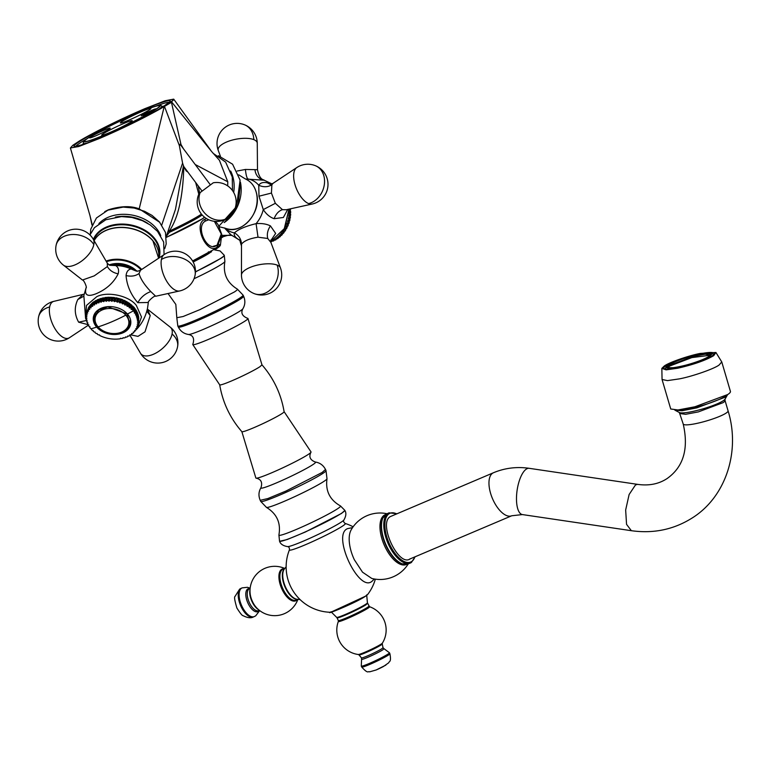 <?xml version="1.0" encoding="UTF-8"?>
<svg xmlns="http://www.w3.org/2000/svg" width="771" height="771" viewBox="0 0 771 771"><rect width="100%" height="100%" fill="white"/><g stroke="black" fill="none" stroke-linecap="round" stroke-linejoin="round"><path stroke-width="1.16" d="M727.381 394.762A27.274 4.24 163.6 0 1 725.01 397.277L696.811 407.869L681.988 410.76L675.107 410.133M105.858 130.983A11.363 0.848 -25.3 0 0 110.214 128.217A11.363 0.848 -25.3 0 0 104.856 129.865A11.363 0.848 -25.3 0 0 94.014 135.012A11.363 0.848 -25.3 0 0 89.725 137.903A11.363 0.848 -25.3 0 0 105.858 130.983M81.63 144.967A51.946 3.894 154.7 0 1 83.499 143.782M162.161 106.6A51.946 3.894 154.7 0 1 164.271 105.906M79.962 140.63L84.637 137.913C102.851 127.822 122.936 118.069 144.881 108.653L165.129 100.77L173.706 99.141L171.191 102.485L159.52 109.289C141.305 119.38 121.23 129.133 99.286 138.558L78.709 146.538L70.402 147.974L72.802 145.314L79.962 140.63M173.167 100.336L159.52 109.289M173.706 99.141L211.533 151.424L171.499 101.782M164.204 106.571L139.185 208.864L159.838 222.395M104.75 211.62L108.412 209.789C120.633 205.992 130.897 205.684 139.185 208.864M92.183 224.583L89.995 215.658L91.98 225.045M211.533 151.424L219.407 160.252L227.782 181.802L227.696 185.907M167.991 231.339L169.389 232.35L169.244 231.127C178.168 218.222 183.026 196.692 183.806 166.536L186.206 170.921L187.873 172.068M168.28 230.471L169.244 231.127A35.823 2.689 154.7 0 0 200.181 214.955A35.823 2.689 154.7 0 0 201.433 214.097M202.175 214.964A35.707 2.679 154.7 0 1 200.595 216.053A35.707 2.679 154.7 0 1 169.389 232.35L166.353 236.273M204.498 217.171A35.707 2.679 154.7 0 1 166.478 237.266M164.464 106.408L179.354 145.555L182.582 163.124L161.717 225.142M166.343 236.205L175.47 209.365L183.469 165.707L183.806 166.536M182.582 163.124L183.469 165.707M198.802 194.225L195.632 182.457M199.583 192.904L198.243 185.965M195.179 164.493L227.782 181.802M179.354 145.555L180.983 144.476L171.355 101.888M180.983 144.476L183.431 148.745M141.922 115.178L144.678 113.616C155.376 108.576 158.248 107.593 153.304 110.658C145.574 114.58 141.777 116.093 141.922 115.178L141.238 115.852M156.002 108.884L153.304 110.658M108.171 130.916A16.885 1.263 154.7 0 1 124.266 123.273A16.885 1.263 154.7 0 1 132.226 120.816A16.885 1.263 154.7 0 1 125.769 124.941A16.885 1.263 154.7 0 1 101.791 135.204A16.885 1.263 154.7 0 1 108.171 130.916M126.82 118.686A16.885 1.263 154.7 0 1 142.924 111.043A16.885 1.263 154.7 0 1 150.885 108.586A16.885 1.263 154.7 0 1 144.418 112.711A16.885 1.263 154.7 0 1 120.449 122.974A16.885 1.263 154.7 0 1 126.82 118.686M88.482 324.755L78.652 322.191C74.459 314.635 74.189 307.08 77.823 299.524L82.275 295.158M147.608 309.614L150.229 315.541L145.006 331.838L137.98 336.378L130.848 334.865M118.175 273.821C113.212 272.838 109.617 270.419 107.381 266.554L94.255 275.864L82.458 280.027C83.894 279.748 87.181 287.708 86.14 287.785L86.227 287.381C84.02 295.226 87.451 297.278 96.52 293.558C106.504 289.221 113.722 282.639 118.175 273.821C119.148 269.975 118.31 267.229 115.66 265.571L109.916 265.253M136.168 271.045L131.109 268.992C128.237 269.426 126.56 271.614 126.059 275.565C126.878 285.559 130.791 294.599 137.807 302.685L148.34 302.502M109.925 265.311L115.66 265.571A27.92 20.2 11.1 0 1 131.109 268.992L137.749 271.219L140.515 270.245L139.021 273.551C140.515 278.88 144.437 284.894 150.788 291.573L155.694 296.247L179.672 290.956A20.133 20.133 0 0 0 186.515 254.565A20.133 20.133 0 0 0 164.213 254.526A19.863 9.358 67 0 0 161.399 259.509A19.863 9.358 67 0 0 170.063 285.877A19.863 9.358 67 0 0 179.672 290.956M107.381 266.554L107.275 263.113L109.106 264.945M675.223 410.133A28.305 4.404 -16.4 0 0 689.602 408.678A28.305 4.404 -16.4 0 0 725.627 396.101A28.305 4.404 -16.4 0 0 727.284 394.819M308.227 454.466A30.512 2.284 -25.3 0 0 310.935 452.307A30.512 2.284 -25.3 0 0 311.021 451.922L284.113 411.685A23.371 1.754 154.7 0 1 284.113 411.714A23.371 1.754 154.7 0 1 281.955 413.613A23.371 1.754 154.7 0 1 253.649 427.78A23.371 1.754 154.7 0 1 241.863 431.683L255.856 478.001A30.512 2.284 -25.3 0 0 256.213 478.184A30.512 2.284 -25.3 0 0 279.401 469.385A30.512 2.284 -25.3 0 0 308.227 454.466M241.863 431.683C230.095 418.123 222.703 402.491 219.696 384.787A23.371 1.754 -25.3 0 0 219.716 384.845A23.371 1.754 -25.3 0 0 231.512 380.951A23.371 1.754 -25.3 0 0 259.817 366.784L261.976 364.866L247.963 318.5A30.512 2.284 -25.3 0 0 247.607 318.327C242.21 316.129 240.629 312.959 242.865 308.785C245.226 304.815 245.467 300.613 243.597 296.189L243.077 295.11A36.102 2.708 -25.3 0 1 239.752 298.098A36.102 2.708 -25.3 0 1 203.611 316.669A36.102 2.708 -25.3 0 1 177.802 325.96L176.81 317.719L183.093 316.524L199.968 309.614L234.365 291.987A33.529 2.515 -25.3 0 0 237.343 289.106L243.077 295.11M242.865 308.785A30.252 2.265 -25.3 0 1 240.157 310.964A30.252 2.265 -25.3 0 1 240.138 310.973A30.252 2.265 -25.3 0 1 211.399 325.844A30.252 2.265 -25.3 0 1 188.519 334.479C193.155 335.395 194.61 338.633 192.875 344.194A30.512 2.284 -25.3 0 0 192.789 344.579A30.512 2.284 -25.3 0 0 214.743 336.638A30.512 2.284 -25.3 0 0 245.139 321.006A30.512 2.284 -25.3 0 0 247.963 318.5M193.174 261.976A25.973 1.947 -25.3 0 0 208.796 253.495A25.973 1.947 -25.3 0 0 210.232 252.493M352.559 527.624L347.634 528.607C331.27 534.631 359.373 594.123 372.345 580.958L374.359 578.992M493.469 472.739A23.371 11.016 67 0 0 492.64 473.182A23.371 11.016 67 0 0 492.862 499.473A23.371 11.016 67 0 0 511.732 515.77L522.401 514.575A23.371 8.78 -81.6 0 1 516.695 493.893A23.371 8.78 -81.6 0 1 526.314 469.115A23.371 8.78 -81.6 0 1 529.243 468.325C516.792 466.522 504.87 467.987 493.469 472.739L390.367 516.589C377.723 523.172 398.877 567.928 410.297 558.734M204.633 217.277A36.362 2.727 -25.3 0 1 202.513 218.781L166.488 237.314M215.36 221.402L218.087 224.602L221.74 234.432L217.277 246.932C207.36 255.683 192.895 225.036 204.344 219.562L206.532 218.588M215.466 221.402L218.087 224.602L221.74 234.451L220.429 244.985C220.361 245.814 218.945 247.125 216.179 248.927L215.861 249.1M661.846 368.393L666.105 369.858L677.709 368.23C693.399 364.644 705.407 360.452 713.734 355.653L715.931 352.482L700.299 353.417C688.792 355.595 668.881 362.495 664.274 366.003L661.846 368.393L662.058 379.496L670.731 408.987L677.969 409.979L694.902 406.78L727.766 394.511A31.119 4.848 -16.4 0 0 730.436 391.427L721.762 361.907M666.086 365.618A26.233 4.086 -16.4 0 0 663.841 368.22A26.233 4.086 -16.4 0 0 684.214 366.37A26.233 4.086 -16.4 0 0 711.922 356.029A26.233 4.086 -16.4 0 0 714.168 353.426A26.233 4.086 -16.4 0 0 693.794 355.277A26.233 4.086 -16.4 0 0 666.086 365.618M710.13 355.238L691.828 357.599L670.028 365.917A22.08 3.441 -16.4 0 0 668.216 367.565M213.259 182.785L199.255 193.242A19.477 19.477 0 0 0 229.103 216.959A19.477 19.477 0 0 0 213.259 182.785M130.81 323.039L129.008 326.384M93.725 315.782A18.957 13.714 -168.9 0 0 94.139 319.56M122.82 332.879A18.957 13.714 -168.9 0 0 130.656 324.196A18.957 13.714 -168.9 0 0 127.437 314.019A18.957 13.714 -168.9 0 0 101.261 308.236A18.957 13.714 -168.9 0 0 93.436 316.92A18.957 13.714 -168.9 0 0 96.654 327.087A18.957 13.714 -168.9 0 0 122.82 332.879M135.089 309.624L136.534 310.8L135.889 314.144A26.233 18.976 -168.9 0 0 135.32 313.238L134.27 313.007L134.588 312.188A26.233 18.976 -168.9 0 0 133.903 311.32L132.834 311.166L133.036 310.318A26.233 18.976 -168.9 0 0 132.236 309.499L131.147 309.431L131.234 308.564A26.233 18.976 -168.9 0 0 130.328 307.793L129.239 307.812L129.21 306.935A26.233 18.976 -168.9 0 0 128.208 306.241L127.128 306.347L126.984 305.461A26.233 18.976 -168.9 0 0 125.904 304.834L124.844 305.037L124.584 304.15A26.233 18.976 -168.9 0 0 123.437 303.62L122.416 303.899L122.04 303.032A26.233 18.976 -168.9 0 0 120.835 302.579L119.862 302.945L119.38 302.107A26.233 18.976 -168.9 0 0 118.127 301.75L117.221 302.193L116.643 301.394A26.233 18.976 -168.9 0 0 115.361 301.133L114.513 301.654L113.848 300.892A26.233 18.976 -168.9 0 0 112.547 300.738L111.785 301.326L111.034 300.613A26.233 18.976 -168.9 0 0 109.742 300.565L109.058 301.21L108.229 300.565A26.233 18.976 -168.9 0 0 106.957 300.613L106.369 301.326L105.473 300.738A26.233 18.976 -168.9 0 0 104.23 300.892L103.748 301.654L102.794 301.133A26.233 18.976 -168.9 0 0 101.599 301.394L101.232 302.193L100.23 301.75A26.233 18.976 -168.9 0 0 99.093 302.107L98.833 302.945L97.801 302.589A26.233 18.976 -168.9 0 0 97.271 302.801A26.233 18.976 -168.9 0 0 96.741 303.032L96.597 303.899L95.546 303.62A26.233 18.976 -168.9 0 0 94.573 304.16L94.544 305.037L93.484 304.844A26.233 18.976 -168.9 0 0 92.607 305.461L92.693 306.347L91.643 306.241A26.233 18.976 -168.9 0 0 90.872 306.935L91.074 307.822L90.034 307.793A26.233 18.976 -168.9 0 0 89.388 308.564L89.696 309.431L88.694 309.499A26.233 18.976 -168.9 0 0 88.164 310.318L88.588 311.166L87.624 311.32A26.233 18.976 -168.9 0 0 87.229 312.188L87.759 313.007L86.844 313.238A26.233 18.976 -168.9 0 0 86.583 314.144L87.21 314.934L86.362 315.233A26.233 18.976 -168.9 0 0 86.246 316.177L86.959 316.91L86.179 317.286A26.233 18.976 -168.9 0 0 86.207 318.24L86.998 318.924L86.304 319.377A26.233 18.976 -168.9 0 0 86.468 320.331L87.335 320.948L86.737 321.459A26.233 18.976 -168.9 0 0 87.036 322.413L87.961 322.972L87.46 323.531A26.233 18.976 -168.9 0 0 87.894 324.466L88.877 324.948L88.482 325.555A26.233 18.976 -168.9 0 0 89.041 326.47L90.053 326.865L89.773 327.521A26.233 18.976 -168.9 0 0 90.458 328.388L91.498 328.706L91.335 329.39A26.233 18.976 -168.9 0 0 92.125 330.21L93.185 330.451L93.127 331.144A26.233 18.976 -168.9 0 0 94.033 331.906L95.093 332.06L95.161 332.773A26.233 18.976 -168.9 0 0 96.153 333.467L97.204 333.535L97.377 334.248A26.233 18.976 -168.9 0 0 98.466 334.865L99.488 334.845L99.777 335.549A26.233 18.976 -168.9 0 0 100.934 336.089L102.321 336.667A26.233 18.976 -168.9 0 0 103.536 337.12L104.981 337.592A26.233 18.976 -168.9 0 0 106.234 337.949L107.728 338.315A26.233 18.976 -168.9 0 0 109 338.565L110.523 338.806A26.233 18.976 -168.9 0 0 111.814 338.97L113.337 339.086A26.233 18.976 -168.9 0 0 114.628 339.144L116.142 339.144A26.233 18.976 -168.9 0 0 117.414 339.086L118.888 338.961A26.233 18.976 -168.9 0 0 120.131 338.806L120.584 338.228L121.567 338.565A26.233 18.976 -168.9 0 0 122.762 338.315L123.1 337.679L124.131 337.949A26.233 18.976 -168.9 0 0 125.268 337.592L125.5 336.927L126.56 337.12A26.233 18.976 -168.9 0 0 127.099 336.898A26.233 18.976 -168.9 0 0 127.62 336.667L127.735 335.983L128.815 336.089A26.233 18.976 -168.9 0 0 129.788 335.549L129.788 334.845L130.877 334.865A26.233 18.976 -168.9 0 0 131.754 334.238L131.639 333.535L132.728 333.467A26.233 18.976 -168.9 0 0 133.489 332.764L133.258 332.06L134.327 331.906A26.233 18.976 -168.9 0 0 134.983 331.144L134.626 330.441L135.667 330.21A26.233 18.976 -168.9 0 0 136.197 329.381L135.744 328.706L136.737 328.388A26.233 18.976 -168.9 0 0 137.132 327.511L136.573 326.865L137.517 326.461A26.233 18.976 -168.9 0 0 137.778 325.555L137.122 324.948L137.999 324.466A26.233 18.976 -168.9 0 0 138.125 323.531L137.373 322.962L138.182 322.413A26.233 18.976 -168.9 0 0 138.163 321.459L137.334 320.948L138.057 320.331A26.233 18.976 -168.9 0 0 137.893 319.367L136.997 318.924L137.624 318.24A26.233 18.976 -168.9 0 0 137.334 317.286L136.371 316.91L136.901 316.177A26.233 18.976 -168.9 0 0 136.467 315.233L135.455 314.925L135.889 314.144M136.38 311.6L137.556 312.833L136.901 316.177M137.392 313.652L138.279 314.896L137.624 318.24M138.115 315.763L138.713 316.987L138.057 320.331M138.529 317.912L138.182 322.413M138.635 320.061L137.999 324.466M86.362 315.233L87.027 311.889M86.583 314.144L87.692 309.826M87.229 312.188L88.646 307.889M88.164 310.318L88.819 306.974L89.87 306.077M89.388 308.564L90.043 305.22L91.364 304.41M90.872 306.935L91.527 303.591L93.108 302.916M92.607 305.461L93.262 302.116L95.074 301.586M94.573 304.16L95.228 300.815L97.242 300.459M96.741 303.032L97.397 299.688L99.507 299.514L100.885 298.416L101.897 298.762L102.254 298.049L104.422 298.223L106.128 297.394L107.044 297.895L107.612 297.269L114.493 297.548L115.187 298.223L116.016 297.789L122.695 299.688L123.081 300.468L124.083 300.276L129.865 303.591L129.904 304.391L130.983 304.449L131.812 306L133.691 306.974L133.036 310.318M133.537 307.745L135.243 308.843L134.588 312.188M135.975 309.894L135.32 313.238M137.122 311.889L136.467 315.233M137.98 313.942L137.334 317.286M138.549 316.023L137.893 319.367M138.819 318.115L138.163 321.459M138.78 320.187L138.125 323.531M137.99 324.475L137.778 325.555M137.325 326.547L137.132 327.511M136.371 328.504L136.197 329.381M135.137 330.325L134.983 331.144M133.643 332.002L133.489 332.764M131.899 333.515L131.754 334.238M129.933 334.845L129.788 335.549M127.755 335.983L127.62 336.667M91.47 328.697L91.335 329.39M89.908 326.808L89.773 327.521M88.626 324.822L88.482 325.555M87.615 322.76L87.46 323.531M86.901 320.64L86.737 321.459M86.477 318.481L86.304 319.377M86.371 316.312L86.179 317.286M87.499 309.894L86.844 313.238M88.279 307.976L87.624 311.32M89.349 306.154L88.694 309.499M90.689 304.458L90.034 307.793M92.289 302.897L91.643 306.241M94.139 301.5L93.484 304.844M96.202 300.276L95.546 303.62M98.457 299.244L97.801 302.589M99.507 299.514L98.833 302.945M99.748 298.762L99.093 302.107M100.885 298.416L100.23 301.75M101.897 298.762L101.232 302.193M102.254 298.049L101.599 301.394M103.449 297.789L102.794 301.133M104.422 298.223L103.748 301.654M104.885 297.548L104.23 300.892M106.128 297.394L105.473 300.738M107.044 297.895L106.369 301.326M107.612 297.269L106.957 300.613M108.884 297.22L108.229 300.565M109.733 297.789L109.058 301.21M110.388 297.22L109.742 300.565M111.679 297.269L111.034 300.613M112.46 297.895L111.785 301.326M113.202 297.394L112.547 300.738M114.493 297.548L113.848 300.892M115.187 298.223L114.513 301.654M116.016 297.789L115.361 301.133M117.298 298.049L116.643 301.394M117.886 298.762L117.221 302.193M118.782 298.416L118.127 301.75M120.035 298.762L119.38 302.107M120.527 299.514L119.862 302.945M121.49 299.244L120.835 302.579M122.695 299.688L122.04 303.032M123.081 300.468L122.416 303.899M124.083 300.276L123.437 303.62M125.239 300.815L124.584 304.15M125.519 301.606L124.844 305.037M126.56 301.5L125.904 304.834M127.639 302.116L126.984 305.461M127.803 302.916L127.128 306.347M128.863 302.897L128.208 306.241M129.865 303.591L129.21 306.935M129.904 304.391L129.239 307.812M130.983 304.449L130.328 307.793M131.889 305.22L131.234 308.564M131.812 306L131.147 309.431M132.891 306.154L132.236 309.499M134.559 307.976L133.903 311.32M95.276 312.775L94.284 316.65L98.794 309.99L107.93 306.848L126.887 313.874L129.971 323.627L130.511 319.666M155.819 109.28A41.557 3.113 -25.3 0 0 159.645 105.839A41.557 3.113 -25.3 0 0 129.942 116.546A41.557 3.113 -25.3 0 0 88.337 137.922A41.557 3.113 -25.3 0 0 84.511 141.363A41.557 3.113 -25.3 0 0 114.214 130.656A41.557 3.113 -25.3 0 0 155.819 109.28M290.359 208.845A26.233 20.952 111.9 0 1 290.503 209.924L290.002 210.869L290.628 211.379A26.233 20.952 111.9 0 1 290.667 212.623L290.098 213.5L290.657 214.107A26.233 20.952 111.9 0 1 290.59 215.369L289.954 216.179L290.436 216.873A26.233 20.952 111.9 0 1 290.253 218.145L289.559 218.858L289.963 219.629A26.233 20.952 111.9 0 1 289.665 220.891L288.923 221.528L289.241 222.366A26.233 20.952 111.9 0 1 288.826 223.609L288.055 224.139L288.287 225.036A26.233 20.952 111.9 0 1 287.766 226.24L286.957 226.664L287.091 227.618A26.233 20.952 111.9 0 1 286.475 228.765L285.655 229.083L285.694 230.076A26.233 20.952 111.9 0 1 284.991 231.155L284.162 231.358L284.104 232.379A26.233 20.952 111.9 0 1 283.304 233.372L282.485 233.468L282.331 234.5A26.233 20.952 111.9 0 1 281.463 235.406L280.644 235.386L280.393 236.418A26.233 20.952 111.9 0 1 279.459 237.227L278.678 237.092L278.331 238.104A26.233 20.952 111.9 0 1 277.348 238.798L276.587 238.557L276.153 239.55A26.233 20.952 111.9 0 1 275.122 240.128L274.023 239.685M274.418 239.771L273.898 240.735A26.233 20.952 111.9 0 1 273.368 240.966A26.233 20.952 111.9 0 1 272.838 241.178L272.009 240.851M272.182 240.725L271.575 241.631A26.233 20.952 111.9 0 1 270.737 241.892M270.939 241.381L271.575 241.631M272.934 240.35L273.898 240.735M274.958 239.068L276.153 239.55M275.989 238.316L276.587 238.557M276.047 238.278L277.348 238.798M276.953 237.555L278.331 238.104M277.868 236.764L278.678 237.092M278.013 236.639L279.459 237.227M278.89 235.81L280.393 236.418M279.69 235.001L280.644 235.386M279.892 234.779L281.463 235.406M280.721 233.854L282.331 234.5M281.405 233.035L282.485 233.468M281.666 232.717L283.304 233.372M282.427 231.705L284.104 232.379M282.996 230.895L284.162 231.358M283.285 230.471L284.991 231.155M283.979 229.382L285.694 230.076M284.441 228.601L285.655 229.083M284.74 228.062L286.475 228.765M285.347 226.915L287.091 227.618M285.713 226.173L286.957 226.664M286.012 225.537L287.766 226.24M286.523 224.332L288.287 225.036M286.802 223.638L288.055 224.139M287.072 222.896L288.826 223.609M287.487 221.662L289.241 222.366M287.689 221.026L288.923 221.528M287.92 220.198L289.665 220.891M288.238 218.945L289.963 219.629M288.364 218.386L289.559 218.858M288.547 217.461L290.253 218.145M288.749 216.198L290.436 216.873M288.817 215.726L289.954 216.179M288.942 214.714L290.59 215.369M289.038 213.461L290.657 214.107M289.067 213.085L290.098 213.5M289.106 211.996L290.667 212.623M289.096 210.762L290.628 211.379M289.096 210.502L290.002 210.869M289.038 209.346L290.503 209.924M271.132 184.182L267.431 182.843C263.277 181.937 260.386 182.756 258.757 185.271L258.979 196.21L263.277 209.596C266.217 214.126 269.821 217.162 274.1 218.704L283.371 217.48L287.766 209.413M270.438 184.394L273.059 183.315L271.893 184.751L271.431 193.058L275.343 203.303L282.465 209.673L286.272 209.741M270.66 240.851L275.652 233.411L270.428 225.884C266.38 223.908 261.6 223.166 256.088 223.657C245.67 226.192 238.451 229.257 234.423 232.852C233.652 235.02 235.001 237.217 238.48 239.444L239.502 240.022M270.872 239.993L270.9 242.441L267.739 238.47L258.015 237.198C249.486 238.557 243.973 240.889 241.487 244.205L241.458 275.083A20.133 20.133 0 0 0 275.652 289.298A20.133 20.133 0 0 0 280.422 267.826A19.863 7.44 169.5 0 0 277.155 265.099A19.863 7.44 169.5 0 0 249.939 267.489A19.863 7.44 169.5 0 0 241.458 275.083M245.641 179.036L264.174 180.212C264.164 179.489 259.721 180.867 257.495 169.716L257.263 143.329A20.133 20.133 0 0 0 244.638 124.825A20.133 16.075 111.9 0 1 253.823 139.628A19.863 7.44 -10.5 0 1 257.263 143.329M237.111 171.037L245.419 169.456L257.495 169.716M239.665 240.234L230.895 234.769L224.486 227.946M232.052 235.608C231.714 234.48 228.756 234.866 223.176 236.745L221.875 236.167M87.595 142.866A43.504 3.257 154.7 0 1 83.307 143.367L83.393 141.806C84.588 140.958 80.926 142.413 91.826 135.667C106.34 127.003 139.821 111.352 153.419 106.88C164.242 103.873 159.202 105.309 161.958 106.176A43.504 3.257 154.7 0 1 158.855 109.174M153.284 106.938A42.203 3.161 154.7 0 1 144.081 116.132A42.203 3.161 154.7 0 1 90.872 140.264A42.203 3.161 154.7 0 1 100.085 131.07A42.203 3.161 154.7 0 1 153.284 106.938M156.301 105.964A51.946 3.894 154.7 0 1 161.043 104.258A51.946 3.894 154.7 0 1 169.167 102.331M75.751 146.49A51.946 3.894 154.7 0 1 86.728 138.847M161.447 102.582A53.238 3.99 154.7 0 1 149.834 114.175A53.238 3.99 154.7 0 1 82.709 144.62A53.238 3.99 154.7 0 1 94.332 133.026A53.238 3.99 154.7 0 1 161.447 102.582M106.099 261.099A26.628 19.265 11.1 0 1 141.671 269.474M94.139 240.706A33.731 24.412 11.1 0 1 121.259 227.493A33.731 24.412 11.1 0 1 152.774 240.677A33.731 24.412 11.1 0 1 152.909 240.822A33.731 24.412 11.1 0 1 158.585 258.256M106.475 261.735A26.108 18.89 11.1 0 1 141.074 269.869M109.058 264.916A21.299 15.41 11.1 0 1 136.843 271.19M115.371 217.114A33.24 24.055 11.1 0 1 147.926 223.474M98.9 223.609A34.541 24.99 11.1 0 1 155.896 227.811A34.541 24.99 11.1 0 1 160.734 235.695M93.368 239.395A34.232 24.768 11.1 0 1 120.372 224.082A34.232 24.768 11.1 0 1 153.786 237.439A34.232 24.768 11.1 0 1 153.872 237.555A34.232 24.768 11.1 0 1 159.019 257.967M93.705 239.974A33.76 24.431 11.1 0 1 120.315 224.775A33.76 24.431 11.1 0 1 153.333 237.95A33.76 24.431 11.1 0 1 153.429 238.066A33.76 24.431 11.1 0 1 159.057 256.068L158.633 258.227L152.822 240.552A33.76 24.431 11.1 0 0 121.23 227.349A33.76 24.431 11.1 0 0 94.101 240.639M109.193 264.983A20.778 15.034 11.1 0 1 136.621 271.151M138.327 322.779L134.202 307.484L121.664 299.264L105.935 297.375L92.722 302.483L86.853 312.708M86.487 320.466L78.652 322.191M146.789 311.233L150.229 315.541M88.578 325.044L69.429 337.746A19.863 9.358 -113 0 1 58.317 333.303A19.863 9.358 -113 0 1 49.652 306.945A19.863 9.358 -113 0 1 53.97 301.316A20.133 20.133 0 0 0 38.55 317.112A20.133 14.562 11.1 0 1 49.652 306.945M147.348 309.055L170.198 327.126A19.863 10.013 138.8 0 1 172.078 334.016A19.863 10.013 138.8 0 1 153.313 354.323A19.863 10.013 138.8 0 1 140.438 353.157A20.133 20.133 0 0 0 177.552 346.834A20.133 14.562 -168.9 0 0 172.078 334.016M137.749 271.219L135.995 270.978M93.821 244.571A19.863 10.013 -41.2 0 0 93.204 239.116A20.133 20.133 0 0 0 56.09 245.438A20.133 20.133 0 0 0 63.444 265.147A19.863 10.013 -41.2 0 0 75.057 264.867A19.863 10.013 -41.2 0 0 93.821 244.571A20.133 14.562 11.1 0 0 64.398 236.215A20.133 14.562 -168.9 0 0 56.09 245.438M137.807 302.685C140.804 297.336 145.131 293.626 150.788 291.573M126.059 275.565C131.147 276.731 135.465 276.057 139.021 273.551M195.092 275.16A20.133 14.562 11.1 0 0 191.68 264.366A20.133 14.562 -168.9 0 0 161.399 259.509M83.731 296.228L77.823 299.524M86.815 321.073L85.6 318.365L86.506 305.412L96.732 296.71C107.323 291.043 129.171 295.65 136.371 305.48L141.488 316.987L137.373 328.485C142.433 322.798 145.815 316.052 147.521 308.265L148.311 302.627C147.03 302.145 154.643 295.004 155.694 296.247M529.243 468.325L638.205 484.448A23.371 8.78 98.4 0 0 635.275 485.238L629.117 494.519L625.657 510.026L626.553 524.357L631.362 530.699C653.721 533.821 674.172 529.484 692.705 517.659C726.176 496.399 740.517 450.9 728.065 410.808A23.371 3.643 163.6 0 1 726.06 413.131A23.371 3.643 163.6 0 1 701.369 422.344A23.371 3.643 163.6 0 1 683.212 423.992L679.357 412.514A24.152 3.759 -16.4 0 0 679.357 412.514A24.152 3.759 -16.4 0 0 692.416 411.531A24.152 3.759 -16.4 0 0 723.159 400.795A24.152 3.759 -16.4 0 0 725.097 399.07A24.152 3.759 -16.4 0 0 725.106 399.05L727.593 394.627M414.875 556.884A26.493 12.481 -113 0 1 411.637 561.529A26.493 12.481 -113 0 1 411.618 561.539A26.493 12.481 -113 0 1 389.769 544.615A26.493 12.481 -113 0 1 389.027 513.785A26.493 12.481 -113 0 1 389.047 513.775A26.493 12.481 -113 0 1 396.612 513.852M411.319 562.512A27.274 12.847 -113 0 1 410.355 563.032A27.274 12.847 -113 0 1 388.343 544.037A27.274 12.847 -113 0 1 388.064 513.351A27.274 12.847 -113 0 1 388.083 513.341A27.274 12.847 -113 0 1 389.047 512.831L385.799 514.315A27.274 12.847 -113 0 0 386.049 544.981A27.274 12.847 -113 0 0 408.071 563.996L401.71 563.803A27.101 12.77 -113 0 1 385.269 544.056A27.101 12.77 -113 0 1 382.483 518.507A27.101 12.77 -113 0 1 384.604 515.317M365.868 595.877A21.058 1.581 -25.3 0 0 367.7 594.441L365.589 596.147C356.915 602.315 325.526 615.094 330.007 612.261A21.058 1.581 -25.3 0 0 340.358 608.656A21.058 1.581 -25.3 0 0 365.859 595.887A21.058 1.581 -25.3 0 0 365.868 595.877M365.435 596.224L331.144 612.078M279.584 541.29L287.197 539.536L305.374 532L341.524 513.428L344.868 510.431C346.449 512.908 346.131 516.098 343.895 520.02A31.418 2.352 -25.3 0 1 341.139 522.189A31.418 2.352 -25.3 0 0 341.139 522.189A31.418 2.352 -25.3 0 0 341.119 522.198A31.418 2.352 -25.3 0 1 311.561 537.512A31.418 2.352 -25.3 0 1 287.612 546.62C283.169 545.858 280.49 544.085 279.584 541.29L279.536 541.165A36.102 2.708 -25.3 0 0 305.335 531.874A36.102 2.708 -25.3 0 0 341.476 513.303A36.102 2.708 -25.3 0 0 344.81 510.315L340.445 505.921A34.097 2.554 -25.3 0 1 337.428 508.85A34.097 2.554 -25.3 0 1 302.386 526.805A34.097 2.554 -25.3 0 1 278.909 535.007C281.03 522.998 276.876 513.794 266.467 507.395A33.529 2.515 -25.3 0 0 291.168 498.278A33.529 2.515 -25.3 0 0 323.897 481.403A33.529 2.515 -25.3 0 0 327 478.781C325.333 490.886 329.815 499.936 340.445 505.921M266.467 507.395L260.733 501.391A36.102 2.708 -25.3 0 0 286.542 492.1A36.102 2.708 -25.3 0 0 322.683 473.529A36.102 2.708 -25.3 0 0 326.008 470.541L327 478.781M260.733 501.391L260.222 500.312L267.826 498.558L286.012 491.021L322.153 472.459L325.497 469.452L326.008 470.541M256.213 478.184C261.09 479.263 262.67 482.444 260.955 487.715A30.252 2.265 -25.3 0 0 280.972 480.931A30.252 2.265 -25.3 0 0 312.785 464.691A30.252 2.265 -25.3 0 0 312.795 464.682A30.252 2.265 -25.3 0 0 315.291 462.022C319.869 462.725 323.271 465.202 325.497 469.452M188.519 334.479C183.941 333.776 180.549 331.299 178.313 327.049A36.102 2.708 -25.3 0 0 204.122 317.748A36.102 2.708 -25.3 0 0 240.263 299.177A36.102 2.708 -25.3 0 0 240.292 299.167A36.102 2.708 -25.3 0 0 243.597 296.189M194.041 278.736A34.097 2.554 -25.3 0 0 221.749 264.145A34.097 2.554 -25.3 0 0 224.901 261.494C222.79 273.503 226.934 282.706 237.343 289.106M195.449 271.951L220.949 258.324A36.102 2.708 -25.3 0 0 224.284 255.336L224.901 261.494M381.924 648.681L381.905 648.69A11.922 0.896 -25.3 0 1 370.07 654.772A11.922 0.896 -25.3 0 1 361.464 657.904L361.589 659.234A12.442 0.935 -25.3 0 0 369.868 656.42A12.442 0.935 -25.3 0 0 382.917 649.76L383.958 648.662L383.014 647.717L381.924 648.681M389.461 652.777L389.914 653.75A15.584 1.166 -25.3 0 1 388.478 655.042A15.584 1.166 -25.3 0 1 369.608 664.486A15.584 1.166 -25.3 0 1 361.744 667.069L361.281 666.096A15.584 1.166 -25.3 0 0 372.422 662.087A15.584 1.166 -25.3 0 0 388.025 654.068A15.584 1.166 -25.3 0 0 389.461 652.777L383.958 648.662M361.744 667.069C368.413 674.519 367.989 670.837 369.579 671.859L376.161 669.97L385.857 665.113M259.066 610.738L258.362 611.384A12.442 5.86 67 0 1 248.098 603.442A12.442 5.86 67 0 1 247.742 588.967A12.442 5.86 67 0 0 247.742 588.967L249.631 588.504M241.236 588.254A15.584 7.344 67 0 0 240.687 588.552A15.584 7.344 67 0 0 241.111 606.681A15.584 7.344 67 0 0 253.408 616.945C250.98 618.342 247.539 617.918 243.087 615.672C242.258 615.798 240.195 613.253 236.909 608.059C234.712 600.734 234.076 596.87 235.001 596.465L239.665 589.092L242.113 587.888A15.584 7.344 67 0 0 241.554 588.186A15.584 7.344 67 0 0 241.699 605.707A15.584 7.344 67 0 0 254.285 616.578L255.731 615.807L259.625 610.671M249.081 588.957A11.922 5.619 67 0 0 248.879 589.111A11.922 5.619 67 0 0 249.014 601.891A11.922 5.619 67 0 0 258.102 610.863L259.769 610.651M250.055 589.487A12.856 6.062 67 0 0 258.651 609.755M211.582 251.722L193.213 262.053M195.458 271.797A36.102 2.708 -25.3 0 0 220.901 258.208A36.102 2.708 -25.3 0 0 224.226 255.22L220.072 250.932L214.637 249.9M284.644 568.42A24.672 24.672 0 0 0 250.103 593.188A13.415 6.322 67 0 0 252.512 601.64A13.415 6.322 67 0 0 256.03 607.143A24.672 24.672 0 0 0 297.837 599.501M361.464 657.904L359.007 654.916A12.856 0.964 -25.3 0 0 368.287 651.543A12.856 0.964 -25.3 0 0 381.057 644.98A12.856 0.964 -25.3 0 0 382.262 643.93L382.387 643.12A24.672 24.672 0 0 0 369.492 606.7L367.43 602.826A17.029 1.272 -25.3 0 1 365.849 604.185A17.029 1.272 -25.3 0 0 365.849 604.185A17.029 1.272 -25.3 0 1 345.235 614.506A17.029 1.272 -25.3 0 1 336.667 617.369L337.014 617.802A16.885 1.263 -25.3 0 0 349.07 613.465A16.885 1.263 -25.3 0 0 365.965 604.782A16.885 1.263 -25.3 0 0 365.984 604.772L367.536 603.375M283.969 568.709A17.27 8.134 67 0 0 281.637 569.345A17.27 8.134 67 0 0 281.627 569.355A17.27 8.134 67 0 0 282.09 589.439A17.27 8.134 67 0 0 296.334 600.503A17.27 8.134 67 0 0 296.343 600.493A17.27 8.134 67 0 0 297.163 599.79M359.007 654.916L358.303 654.502A13.415 1.002 -25.3 0 0 364.943 652.218A13.415 1.002 -25.3 0 0 381.173 644.093A13.415 1.002 -25.3 0 0 382.387 643.12M284.856 568.333L283.14 569.065A16.885 7.951 67 0 0 282.552 569.374A16.885 7.951 67 0 0 282.543 569.383A16.885 7.951 67 0 0 282.697 588.369A16.885 7.951 67 0 0 296.334 600.137L298.049 599.414M358.303 654.502A24.672 24.672 0 0 1 338.353 621.416A17.27 1.291 -25.3 0 0 347.075 618.67A17.27 1.291 -25.3 0 0 367.969 608.203A17.27 1.291 -25.3 0 0 367.989 608.203A17.27 1.291 -25.3 0 0 369.492 606.7M284.663 568.584A16.885 7.951 67 0 0 284.865 586.664A16.885 7.951 67 0 0 297.731 599.375M338.353 621.416L338.305 620.53A16.885 1.263 -25.3 0 0 350.362 616.183A16.885 1.263 -25.3 0 0 367.256 607.509A16.885 1.263 -25.3 0 0 367.275 607.5A16.885 1.263 -25.3 0 0 368.827 606.102M286.147 566.791L284.248 569.143A17.029 8.018 67 0 0 285.877 587.81A17.029 8.018 67 0 0 297.037 599.289L300.054 599.559M287.612 546.62C288.894 546.774 289.51 547.834 289.462 549.79A30.907 2.313 -25.3 0 0 305.065 544.885A30.907 2.313 -25.3 0 0 342.488 526.14A30.907 2.313 -25.3 0 0 342.507 526.13A30.907 2.313 -25.3 0 0 345.167 523.461C343.625 522.256 343.201 521.109 343.895 520.02M386.946 513.717A33.24 33.24 0 0 0 351.084 530.014A27.978 13.184 67 0 0 354.352 559.756L362.515 572.178L371.738 578.423M385.327 514.623A27.072 12.75 67 0 0 384.228 515.201A27.072 12.75 67 0 0 384.96 546.687A27.072 12.75 67 0 0 406.481 564.459M405.479 564.497A27.101 12.77 -113 0 1 401.71 563.803M680.147 413.564L685.592 414.306L698.304 411.916L722.996 402.693A23.371 3.643 -16.4 0 0 725 400.38L725.097 399.07M206.782 254.391L193.155 261.947A22.08 1.658 -25.3 0 0 205.751 255.076M214.328 221.296L221.277 233.97L217.094 245.082C207.515 253.534 194.533 226.076 205.684 220.93L208.787 219.774M217.277 246.932L217.094 245.082M204.344 219.562L205.684 220.93M192.596 260.955L217.017 247.819L220.429 244.985M219.677 244.552L213.374 246.277M662.058 379.496L667.503 380.614L679.492 378.86C692.146 376.46 714.033 368.875 719.092 365.02L721.762 361.936L715.931 352.482M669.806 365.175A22.08 3.441 -16.4 0 0 669.739 365.223A22.08 3.441 -16.4 0 0 667.917 367.362C668.987 367.112 664.891 367.902 672.987 367.68C682.489 366.9 703.036 360.452 708.549 356.578L710.274 354.911L705.137 354.207L693.129 356.472L669.806 365.175M669.209 364.779A22.6 3.518 -16.4 0 0 669.141 364.828A22.6 3.518 -16.4 0 0 680.022 366.543A22.6 3.518 -16.4 0 0 708.694 356.52A22.6 3.518 -16.4 0 0 708.761 356.462A22.6 3.518 -16.4 0 0 697.88 354.747A22.6 3.518 -16.4 0 0 669.209 364.779M668.708 364.905L668.756 364.876C679.376 357.349 722.176 348.367 709.185 356.395L709.147 356.424C698.526 363.941 655.726 372.923 668.708 364.905M713.059 355.161L713.069 355.19A24.672 3.845 -16.4 0 0 713.059 355.161C714.148 353.484 711.016 352.964 703.653 353.59C692.715 354.939 672.688 361.715 668.341 365.049L668.284 365.078C665.893 366.861 665.036 368.201 665.71 369.087A24.672 3.845 -16.4 0 0 665.72 369.116L665.71 369.087M200.287 192.297A19.477 16.345 50.3 0 0 206.406 214.81A19.477 16.345 50.3 0 0 228.322 217.567M91.498 328.706A159.819 80.598 -41.2 0 0 96.654 327.087M132.834 311.166A159.819 80.598 138.8 0 1 127.437 314.019M98.062 326.837A17.058 12.336 -168.9 0 0 98.11 326.894A17.058 12.336 -168.9 0 0 121.654 332.099A17.058 12.336 -168.9 0 0 125.846 315.185A17.058 12.336 -168.9 0 0 125.798 315.137A17.058 12.336 -168.9 0 0 102.254 309.932A17.058 12.336 -168.9 0 0 98.062 326.837M98.11 326.894A127.909 64.513 -41.2 0 0 111.805 321.786A127.909 64.513 138.8 0 0 125.798 315.137M274.1 218.704C276.018 213.827 278.813 210.82 282.465 209.673M258.015 237.198L256.088 223.657A27.92 22.301 -68.1 0 0 263.277 209.596L275.343 203.303M224.959 228.11A27.92 22.301 -68.1 0 0 234.423 232.852C238.923 235.531 241.275 239.318 241.487 244.205M270.428 225.884C267.633 230.105 266.737 234.297 267.739 238.47M238.48 239.444L239.318 239.81M308.602 203.592A19.863 9.358 67 0 0 312.216 204.026A20.133 20.133 0 0 0 315.368 165.688A20.133 20.133 0 0 0 296.748 167.596A19.863 9.358 67 0 0 294.137 181.04A19.863 9.358 67 0 0 308.602 203.592A20.133 16.075 111.9 0 0 324.215 177.436A20.133 16.075 -68.1 0 0 315.368 165.688M258.979 196.21L271.431 193.058M271.893 184.751C267.932 187.189 263.547 187.363 258.757 185.271A27.92 22.301 -68.1 0 0 247.77 178.93C246.701 177.619 245.91 174.468 245.419 169.456M231.647 235.377L221.826 235.367M277.155 265.099A20.133 16.075 -68.1 0 1 264.993 293.25A20.133 16.075 111.9 0 1 254.083 293.587M220.429 156.272L218.299 150.576A19.863 7.44 -10.5 0 1 226.597 142.018A19.863 7.44 -10.5 0 1 253.823 139.628M261.822 179.604C257.822 177.764 255.538 174.487 254.96 169.765M267.431 182.843L270.168 184.327M270.669 241.487L284.277 228.688L288.971 209.153M245.217 178.853C251.365 181.619 255.22 186.794 256.782 194.379C261.253 213.394 240.966 235.386 225.392 228.274L225.392 228.274A26.628 21.26 -68.1 0 0 248.638 221.238A26.628 21.26 -68.1 0 0 256.695 194.302A26.628 21.26 -68.1 0 0 256.647 194.061A26.628 21.26 -68.1 0 0 245.217 178.853L238.692 174.815M224.188 222.578A33.731 26.937 -68.1 0 0 240.6 183.074A33.731 26.937 -68.1 0 0 240.562 182.872A33.731 26.937 -68.1 0 0 240.417 182.139M233.69 192.49A34.541 27.583 -68.1 0 0 233.555 179.71A34.541 27.583 -68.1 0 0 230.625 171.017M240.513 182.949A33.76 26.966 -68.1 0 1 240.533 183.026L238.123 204.739L224.814 222.067M161.958 106.176L162.392 107.082M83.307 143.367L83.731 144.264M169.591 102.572L169.553 101.888L163.77 106.225C148.369 116.209 101.04 138.626 82.854 144.562L75.163 146.5L75.674 146.972M70.402 147.974L89.995 215.658M164.743 248.609L166.199 243.906L165.486 232.466L159.395 221.875L151.993 215.379L144.562 211.293L134.144 208.045L123.167 207.091L107.921 210.146L96.452 217.971L90.747 229.199L90.332 234.066M164.069 254.623L163.645 242.027L157.535 231.377L150.335 225.016L142.413 220.67L131.957 217.48L121.558 216.584L105.772 219.764L94.409 227.696L89.966 234.953M136.467 271.122L123.832 264.357L109.328 265.051M84.145 294.137L53.97 301.316M109.839 265.234L114.966 264.549L125.355 265.696L136.207 271.055M132.679 269.281L127.976 266.66L120.787 264.819L113.212 265.06M129.875 335.154L140.438 353.157M38.55 317.112A20.133 20.133 0 0 0 69.429 337.746M140.515 270.245L164.213 254.526M107.275 263.113L93.204 239.116M82.458 280.027L63.444 265.147M177.552 346.834A20.133 20.133 0 0 0 170.198 327.126M86.179 287.458L83.846 295.621L85.6 318.365L86.805 321.093M135.07 330.682L135.619 330.219M135.735 330.123L137.373 328.485M679.338 412.514L674.856 410.133M408.071 563.996L411.415 562.464L415.174 556.749M396.911 513.717L389.047 512.831M386.763 513.794L382.483 518.507M260.955 487.715C258.593 491.686 258.343 495.888 260.222 500.312M310.935 452.307C308.679 456.769 310.135 460.008 315.291 462.022M261.947 364.818C273.724 378.378 281.107 394.01 284.113 411.714M219.716 384.845L192.789 344.579M361.281 666.096L361.589 659.234M389.914 653.75C391.514 662.511 389.22 660.94 388.69 662.8L383.428 666.51A90.467 90.467 0 0 1 375.718 670.153M242.113 587.888L247.366 587.3L250.064 588.148M253.408 616.945L254.285 616.578M248.879 589.111L250.18 588.061M383.014 647.717L382.262 643.93M168.03 293.52L175.827 304.42L176.81 317.719M178.313 327.049L177.802 325.96M279.536 541.165L278.909 535.007M338.305 620.53L337.014 617.802M330.99 611.731L336.667 617.369M366.678 594.865L367.43 602.826M289.462 549.79A45.45 45.45 0 0 0 330.007 612.261M367.7 594.441A45.45 45.45 0 0 0 375.342 579.156M353.128 526.805A45.45 45.45 0 0 0 345.167 523.461M408.254 563.929A33.24 33.24 0 0 1 371.622 578.395L371.651 578.404M409.468 559.177L511.732 515.77M522.401 514.575L631.362 530.699M683.212 423.992C688.85 448.77 683.463 466.966 667.069 478.569C658.877 483.947 649.259 485.913 638.205 484.448M728.065 410.808L725 400.38M208.507 251.818L206.85 254.343M129.971 323.627C128.381 335.481 105.781 337.37 97.445 326.817C94.717 323.637 93.667 320.244 94.284 316.65M180.029 144.187L210.29 184.732M183.883 166.719L201.973 190.948M239.762 240.06L241.198 245.178M286.504 209.693L312.216 204.026M273.059 183.315L296.748 167.596M270.9 242.441L280.422 267.826M223.176 236.745L221.884 237.603M244.638 124.825A20.133 20.133 0 0 0 218.299 150.576M264.174 180.212L271.961 183.903M289.029 209.143L284.557 228.389L270.669 241.496M213.075 153.275L225.633 162.112L232.264 177.012L232.485 190.591M218.357 155.713L232.591 164.213L240.099 180.154L236.552 206.522L219.003 226.076M225.392 228.274L219.378 226.79"/></g></svg>
